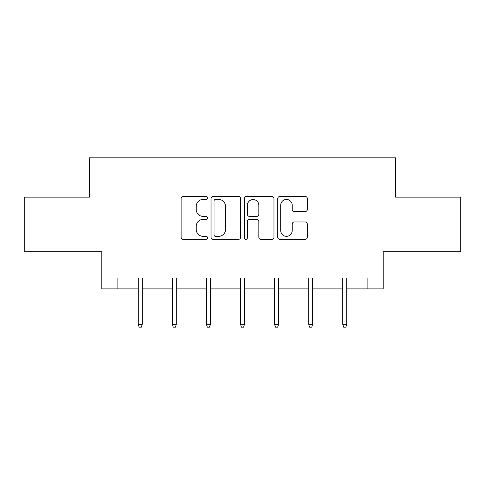 <?xml version="1.0" encoding="UTF-8"?>
<svg xmlns="http://www.w3.org/2000/svg" width="485" height="485" viewBox="0 0 485 485"><rect width="100%" height="100%" fill="white"/><g stroke="black" fill="none" stroke-linecap="round" stroke-linejoin="round"><path stroke-width="0.73" d="M207.544 197.959A1.503 1.503 0 0 0 206.046 196.455L183.263 196.455A2.146 2.146 0 0 0 181.117 198.601L181.117 237.201A2.146 2.146 0 0 0 183.263 239.347L206.046 239.347A1.503 1.503 0 0 0 207.544 237.844A1.503 1.503 0 0 0 206.046 236.34L203.094 236.34A6.863 6.863 0 0 1 196.237 229.478L196.237 226.265A6.863 6.863 0 0 1 203.094 219.402L206.046 219.402A1.503 1.503 0 0 0 207.544 217.898A1.503 1.503 0 0 0 206.046 216.401L203.094 216.401A6.863 6.863 0 0 1 196.237 209.538L196.237 206.319A6.863 6.863 0 0 1 203.094 199.456L206.046 199.456A1.503 1.503 0 0 0 207.544 197.959M305.168 211.575A2.146 2.146 0 0 0 307.314 209.429L307.314 198.601A2.146 2.146 0 0 0 305.168 196.455L279.869 196.455A2.146 2.146 0 0 0 277.723 198.601L277.723 237.201A2.146 2.146 0 0 0 279.869 239.347L305.168 239.347A2.146 2.146 0 0 0 307.314 237.201L307.314 224.118A2.146 2.146 0 0 0 305.168 221.972L294.34 221.972A2.146 2.146 0 0 0 292.194 224.118L292.194 230.605A5.735 5.735 0 0 1 286.459 236.34A5.735 5.735 0 0 1 280.724 230.605L280.724 205.197A5.735 5.735 0 0 1 286.459 199.456A5.735 5.735 0 0 1 292.194 205.197L292.194 209.429A2.146 2.146 0 0 0 294.34 211.575L305.168 211.575M117.097 288.902L117.097 277.978L367.903 277.978L367.903 288.902L383.192 288.902L383.192 251.763L460.75 251.763L460.75 197.146L395.645 197.146L395.645 157.819L89.355 157.819L89.355 197.146L24.25 197.146L24.25 251.763L101.808 251.763L101.808 288.902L138.292 288.902M240.621 198.601A2.146 2.146 0 0 0 238.481 196.455L213.176 196.455A2.146 2.146 0 0 0 211.03 198.601L211.03 237.201A2.146 2.146 0 0 0 213.176 239.347L238.481 239.347A2.146 2.146 0 0 0 240.621 237.201L240.621 198.601M246.519 196.455L271.824 196.455A2.146 2.146 0 0 1 273.97 198.601L273.97 237.201A2.146 2.146 0 0 1 271.824 239.347L260.997 239.347A2.146 2.146 0 0 1 258.851 237.201L258.851 221.548A2.146 2.146 0 0 0 256.704 219.402L249.52 219.402A2.146 2.146 0 0 0 247.38 221.548L247.38 237.844A1.503 1.503 0 0 1 245.877 239.347A1.503 1.503 0 0 1 244.379 237.844L244.379 198.601A2.146 2.146 0 0 1 246.519 196.455M142.22 288.902L172.369 288.902M176.304 288.902L206.452 288.902M210.387 288.902L240.536 288.902M244.464 288.902L274.613 288.902M278.548 288.902L308.696 288.902M312.631 288.902L342.78 288.902M346.708 288.902L367.903 288.902M215.534 199.456A1.503 1.503 0 0 0 214.03 200.96L214.03 234.843A1.503 1.503 0 0 0 215.534 236.34L218.644 236.34A6.863 6.863 0 0 0 225.507 229.478L225.507 206.319A6.863 6.863 0 0 0 218.644 199.456L215.534 199.456M258.851 205.3A5.735 5.735 0 0 0 253.115 199.565A5.735 5.735 0 0 0 247.38 205.3L247.38 214.255A2.146 2.146 0 0 0 249.52 216.401L256.704 216.401A2.146 2.146 0 0 0 258.851 214.255L258.851 205.3M138.292 324.338L139.165 327.181L141.347 327.181L142.22 324.338L138.292 324.338L138.292 277.978M142.22 324.338L142.22 277.978M172.369 324.338L173.248 327.181L175.431 327.181L176.304 324.338L172.369 324.338L172.369 277.978M176.304 324.338L176.304 277.978M206.452 324.338L207.325 327.181L209.514 327.181L210.387 324.338L206.452 324.338L206.452 277.978M210.387 324.338L210.387 277.978M240.536 324.338L241.409 327.181L243.591 327.181L244.464 324.338L240.536 324.338L240.536 277.978M244.464 324.338L244.464 277.978M274.613 324.338L275.486 327.181L277.675 327.181L278.548 324.338L274.613 324.338L274.613 277.978M278.548 324.338L278.548 277.978M308.696 324.338L309.569 327.181L311.752 327.181L312.631 324.338L308.696 324.338L308.696 277.978M312.631 324.338L312.631 277.978M342.78 324.338L343.653 327.181L345.835 327.181L346.708 324.338L342.78 324.338L342.78 277.978M346.708 324.338L346.708 277.978"/></g></svg>
